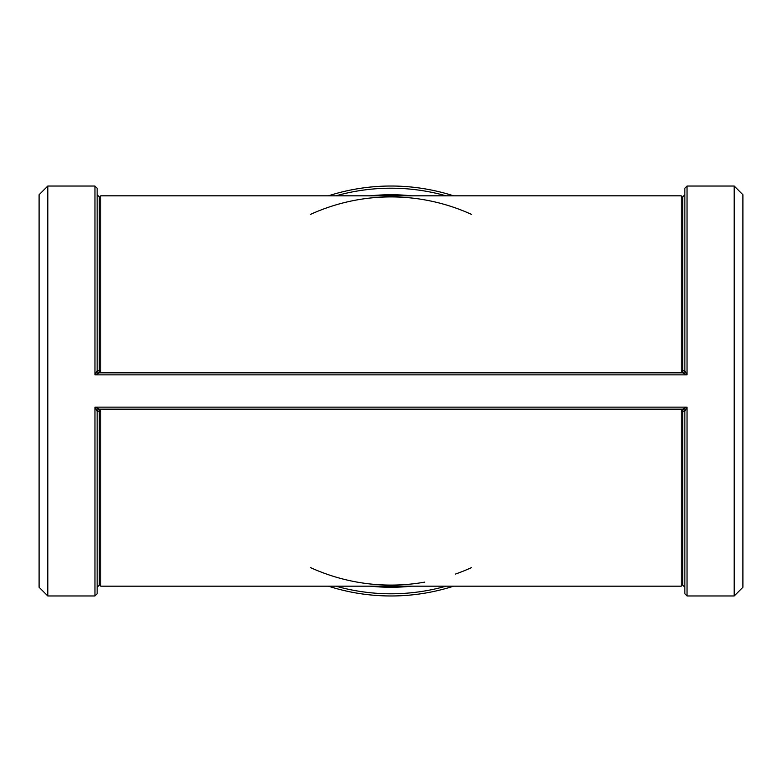 <?xml version="1.0" encoding="UTF-8"?>
<svg xmlns="http://www.w3.org/2000/svg" width="782" height="782" viewBox="0 0 782 782"><rect width="100%" height="100%" fill="white"/><g stroke="black" fill="none" stroke-linecap="round" stroke-linejoin="round"><path stroke-width="1.17" d="M100.77 372.672L100.77 195.823L681.23 195.823L681.23 372.672L100.77 372.672M100.77 586.177L100.77 409.328L681.23 409.328L681.23 586.177L100.77 586.177M310.65 567.673C327.003 575.093 344.06 580.156 361.812 582.883M471.351 214.327A194.092 194.092 0 0 0 310.65 214.327A194.092 194.092 0 0 1 471.351 214.327C454.997 206.907 437.94 201.844 420.188 199.117M681.23 196.908L682.676 196.908L682.676 372.858L687.036 374.861L687.036 186.028L734.19 186.028L734.19 595.972L687.036 595.972L687.036 407.139L682.696 409.142A2.18 2.17 -90 0 1 684.866 411.293L687.036 407.139L94.964 407.139L97.144 411.312L99.324 411.088L99.324 409.142A2.18 2.17 -90 0 0 97.134 411.293M47.81 595.972L39.1 587.262L39.1 194.738L47.81 186.028L47.81 595.972L94.964 595.972L97.144 593.792L97.144 411.312A2.18 2.18 0 0 1 97.349 410.384M681.23 370.912L684.856 370.688A2.18 2.18 0 0 1 684.651 371.616M684.387 371.997L682.676 372.858A2.18 2.17 90 0 0 684.866 370.707L684.856 188.208L687.036 186.028M682.696 372.858L99.304 372.858A2.18 2.17 90 0 1 97.134 370.707L94.964 374.861L687.036 374.861L684.866 370.707M47.81 186.028L94.964 186.028L94.964 374.861L99.304 372.858L99.324 196.908L100.77 196.908M684.651 410.384A2.18 2.18 -90 0 1 684.856 411.312L684.866 411.293M687.036 595.972L684.856 593.792L684.856 411.312L682.676 411.088L682.676 585.092L684.856 587.262M97.613 410.003L99.265 409.142L682.696 409.142L682.676 411.088L681.23 411.088M97.349 371.616A2.18 2.18 90 0 1 97.144 370.688L97.134 370.707M94.964 186.028L97.144 188.208L97.144 370.688L100.77 370.912M99.304 409.142L94.964 407.139L94.964 595.972M471.351 567.673A194.092 194.092 0 0 1 455.486 574.066A194.092 194.092 0 0 0 471.351 567.673M424.734 582.131A194.092 194.092 0 0 1 356.084 581.925A194.092 194.092 0 0 0 424.734 582.131M328.391 586.177A204.972 204.972 0 0 0 453.609 586.177A204.972 204.972 0 0 1 328.391 586.177M453.609 195.823A204.972 204.972 0 0 0 328.391 195.823A204.972 204.972 0 0 1 453.609 195.823M734.19 186.028L742.9 194.738L742.9 587.262L734.19 595.972M100.77 585.092L99.324 585.092L99.324 411.088L100.77 411.088M370.355 586.177A196.262 196.262 0 0 0 411.645 586.177M446.063 586.177A202.792 202.792 0 0 1 335.937 586.177M411.645 195.823A196.262 196.262 0 0 0 370.355 195.823M335.937 195.823A202.792 202.792 0 0 1 446.063 195.823M681.23 585.092L682.676 585.092M682.676 196.908L684.856 194.738M683.018 409.162L684.387 410.003M682.676 409.142L683.478 409.289M98.982 372.838L97.613 371.997M99.324 372.858L98.522 372.711M99.324 196.908L97.144 194.738M99.324 585.092L97.144 587.262"/></g></svg>

